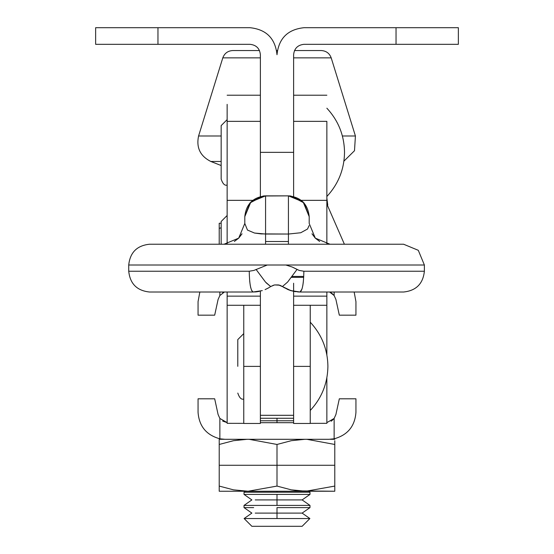<?xml version="1.0" encoding="UTF-8"?>
<svg xmlns="http://www.w3.org/2000/svg" width="554" height="554" viewBox="0 0 554 554"><rect width="100%" height="100%" fill="white"/><g stroke="black" fill="none" stroke-linecap="round" stroke-linejoin="round"><path stroke-width="0.83" d="M310.24 423.464L310.24 366.395L293.62 366.395L293.62 423.464L310.24 423.464L293.62 423.464L293.62 366.395L310.24 366.395L310.24 305.275L310.24 423.464M310.24 423.36L326.86 423.332L326.86 377.814L326.86 423.332L310.24 423.36M326.86 354.844L326.86 305.275L326.86 354.844M227.14 423.332L227.14 305.275L227.14 423.332L243.76 423.36L227.14 423.332M260.38 423.464L260.38 366.395L243.76 366.395L243.76 423.464L260.38 423.464L243.76 423.464L243.76 366.395L260.38 366.395L260.38 423.464M243.76 305.275L243.76 366.395L243.76 305.275M293.62 196.518L293.62 121.354L326.86 121.354L293.62 121.354L293.62 196.518L293.62 54.708C294.278 48.44 297.74 44.978 304.007 44.32L396.041 44.32L396.041 27.7L304.007 27.7C287.72 29.417 278.717 38.42 277 54.708C275.283 38.42 266.28 29.417 249.993 27.7C266.28 29.417 275.283 38.42 277 54.708C278.717 38.42 287.72 29.417 304.007 27.7L458.366 27.7L458.366 44.32L458.366 27.7L396.041 27.7L396.041 44.32L458.366 44.32L304.007 44.32C297.74 44.978 294.278 48.44 293.62 54.708L293.62 152.35L260.38 152.35L260.38 54.708C259.722 48.44 256.26 44.978 249.993 44.32C256.26 44.978 259.722 48.44 260.38 54.708L260.38 196.518L260.38 121.354L227.14 121.354L227.14 200.347L252.686 200.347L227.14 200.347L227.14 243.995L227.14 121.354L260.38 121.354L260.38 196.518M95.634 44.32L95.634 27.7L95.634 44.32L249.993 44.32L157.959 44.32L157.959 27.7L157.959 44.32L95.634 44.32M249.993 27.7L95.634 27.7L249.993 27.7M260.38 152.35L293.62 152.35M303.703 277.339L291.39 277.346M260.38 415.299L260.38 291.141L260.38 415.299L293.62 415.299L260.38 415.299M293.62 415.299L293.62 283.233L293.62 415.299M227.14 296.141L227.14 292.013L227.14 296.141L260.38 296.141L227.14 296.141L227.14 305.275L260.38 305.275M227.14 104.353L227.14 121.354L227.14 104.353M326.86 121.354L326.86 200.347L326.86 121.354M301.314 200.347L326.86 200.347L301.314 200.347M293.62 296.141L326.86 296.141L326.86 292.013L326.86 296.141L293.62 296.141M326.86 243.995L326.86 200.347L326.86 243.995M293.62 305.275L326.86 305.275L326.86 296.141M243.76 366.332C236.669 366.332 236.669 366.332 243.76 366.332C236.669 366.332 236.669 366.332 243.76 366.332M310.24 410.479C321.763 398.021 327.649 383.306 327.899 366.332C327.649 349.359 321.763 334.644 310.24 322.186C321.763 334.644 327.649 349.359 327.899 366.332C327.649 383.306 321.763 398.021 310.24 410.479M326.86 292.367L327.199 292.013M344.394 244.231L326.86 204.073L344.394 244.231M227.14 152.35C220.049 152.35 220.049 152.35 227.14 152.35C220.049 152.35 220.049 152.35 227.14 152.35M326.86 196.497C338.383 184.039 344.269 169.323 344.519 152.35C344.269 135.377 338.383 120.661 326.86 108.203C338.383 120.661 344.269 135.377 344.519 152.35C344.269 169.323 338.383 184.039 326.86 196.497M266.072 282.741L270.684 286.557L274.549 284.936L278.614 284.943L282.422 286.557L287.637 282.041L297.041 269.417L292.214 267.021L285.836 265.006L267.27 265.006L253.933 270.414L249.231 271.238C249.473 283.766 250.754 290.691 253.067 292.013L259.244 291.39L253.067 292.013L251.516 290.234L253.067 292.013L149.504 292.013C136.977 290.691 130.052 283.766 128.729 271.238L249.231 271.238L253.933 270.414L267.27 265.006L128.729 265.006L128.729 271.238C130.052 283.766 136.977 290.691 149.504 292.013L253.067 292.013C250.754 290.691 249.473 283.766 249.231 271.238L128.729 271.238L128.729 265.006C130.052 252.472 136.977 245.547 149.504 244.231C136.977 245.547 130.052 252.472 128.729 265.006L424.378 265.006L424.378 271.238C423.055 283.766 416.13 290.691 403.603 292.013L300.033 292.013C302.346 290.691 303.627 283.766 303.876 271.238L299.208 270.428L297.041 269.417L287.637 282.041L282.422 286.557L287.997 289.59L290.815 290.615L282.422 286.557L287.997 289.59L293.855 291.39L300.033 292.013L403.603 292.013C416.13 290.691 423.055 283.766 424.378 271.238L303.876 271.238C303.627 283.766 302.346 290.691 300.033 292.013L302.034 288.973L300.033 292.013L290.815 290.615L295.642 291.702M283.558 287.297L284.431 287.824M309.201 223.456L309.201 216.635L303.114 201.947L309.201 216.635L309.201 223.456L315.288 238.144L329.976 244.231M244.799 216.635L249.958 202.937L263.212 195.998L265.574 195.86L288.426 195.86L303.114 201.947L290.788 195.998L288.426 195.86L290.788 195.998L304.042 202.937L309.201 216.635C307.879 204.107 300.954 197.182 288.426 195.86L288.426 241.502L288.426 234.044L300.739 232.749L307.56 229.003L309.021 225.658L307.56 229.003L300.739 232.749L288.426 234.044L265.574 234.044L265.574 195.86L288.426 195.86L265.574 195.86C253.046 197.182 246.121 204.107 244.799 216.635L250.886 201.947L265.574 195.86L288.426 195.86L263.212 195.998L250.886 201.947L244.799 216.635L244.799 223.456L247.472 230.069L244.799 223.456L238.712 238.144L224.024 244.231L238.712 238.144L234.342 241.468M268.358 288.004L265.096 289.597M270.684 286.557L268.642 287.838L270.684 286.557L265.47 282.041L270.684 286.557L273.752 285.123M424.378 265.006L418.291 250.311L403.603 244.231L149.504 244.231L403.603 244.231L418.291 250.311L424.378 265.006L285.836 265.006L292.214 267.021L299.208 270.428L303.876 271.238L424.378 271.238L424.378 265.006M288.426 241.502L265.574 241.502L288.426 241.502L288.426 244.231M303.751 276.439L292.076 276.432M265.574 234.044L265.574 241.502L265.574 234.044L254.494 233.033L247.472 230.069L254.494 233.033L261.038 233.899L288.426 234.044L288.426 195.86L265.574 195.86L265.574 234.044M242.036 233.802L238.712 238.144L242.036 233.774M265.574 244.231L265.574 241.502M250.803 288.011L250.637 287.318M250.318 285.732L249.722 281.404M302.844 285.393L303.343 281.778M294.749 291.556L294.153 291.452M256.059 269.417L265.47 282.041L256.059 269.417M253.067 292.013L262.291 290.615L253.067 292.013M265.193 289.555L268.642 287.838M274.59 284.922L279.59 285.192L274.59 284.922L279.59 285.192L282.422 286.557L279.818 285.268M282.699 286.743L278.614 284.943L274.549 284.936L278.614 284.943M300.033 292.013L297.65 291.916M327.746 205.022L326.86 197.993L327.746 205.022M219.218 465.27L277 465.27L277 444.46L249.092 439.308L277 444.46L277 465.27L334.782 465.27L334.782 444.46L306.874 439.308L334.782 444.46L334.782 465.27L219.218 465.27L219.218 444.46L219.218 486.08L233.518 489.854L248.109 491.239L277 486.08L277 465.27L277 486.08L291.3 489.854L305.891 491.239L334.782 486.08L334.782 465.27L334.782 491.239L298.551 490.886L291.3 489.854L277 486.08L248.109 491.239L233.518 489.854L219.218 486.08L219.218 491.239L305.891 491.239L219.218 491.239L219.218 465.27M247.126 439.308L233.518 440.693L219.218 444.46L233.518 440.693L247.126 439.308M304.908 439.308L291.3 440.693L277 444.46L291.3 440.693L304.908 439.308M334.782 440.707L334.782 444.46L334.782 440.707M330.385 439.301L334.782 439.301M219.218 439.301L219.218 444.46L219.218 439.301L223.615 439.301L219.218 439.301M224.467 439.301L223.615 439.301L224.467 439.301M332.4 439.301L334.291 439.301L332.4 439.301M244.079 439.412L238.13 439.959M334.782 490.886L334.782 489.84L334.782 490.886M334.782 489.84L334.782 486.08L305.891 491.239L334.782 491.239L334.782 489.84M232.715 50.553L259.514 50.553L232.715 50.553C227.833 50.85 224.522 53.288 222.798 57.865C224.522 53.288 227.833 50.85 232.715 50.553M276.681 50.553L277.319 50.553L276.681 50.553M294.486 50.553L321.285 50.553C326.168 50.85 329.478 53.288 331.202 57.865C329.478 53.288 326.168 50.85 321.285 50.553L294.486 50.553M222.798 57.865L260.38 57.865L222.798 57.865L198.581 135.986L222.798 57.865M293.62 57.865L331.202 57.865L355.419 135.986L354.498 150.723L343.909 161.166L354.498 150.723L355.419 135.986L331.202 57.865L293.62 57.865M210.839 161.477C200.216 156.124 196.13 147.627 198.581 135.986L221.164 135.986L198.581 135.986C196.13 147.627 200.216 156.124 210.839 161.477L221.164 165.528L210.839 161.477L221.164 161.477L210.839 161.477M342.393 135.986L355.419 135.986L342.393 135.986M309.984 507.609L302.131 513.108L277 513.108L277 518.544L309.887 518.544L244.113 518.544L251.869 526.3L302.131 526.3L309.887 518.544L302.131 526.3L251.869 526.3L244.113 518.544L277 518.544L277 513.108L302.131 513.108L309.887 518.544M277 507.609L277 513.108L277 507.609L300.323 507.609L277 507.609M309.977 507.609L300.323 507.609L309.977 507.609L309.977 505.414L309.977 507.609M309.984 494.417L302.131 499.916L309.977 505.414L277 505.414L277 499.916L255.235 499.916C250.789 499.916 250.789 499.916 255.235 499.916L277 499.916L277 494.417L244.016 494.417L309.977 494.417L309.977 492.222L309.977 494.417L277 494.417L277 499.916L302.131 499.916L277 499.916L277 505.414L244.023 505.414L244.023 507.609L244.023 505.414L309.984 505.414M308.578 491.239L309.977 492.222L277 492.222L277 491.239L277 492.222L244.023 492.222L244.023 494.417L244.023 492.222L309.984 492.222M293.62 420.763L277 420.763L277 422.688L277 420.763L293.62 420.763M277 418.27L277 420.763L277 418.27M260.38 420.763L277 420.763L260.38 420.763M255.235 499.916C250.789 499.916 250.789 499.916 255.235 499.916M244.016 507.609L253.677 507.609L244.016 507.609M255.235 513.108C250.789 513.108 250.789 513.108 255.235 513.108L277 513.108L255.235 513.108C250.789 513.108 250.789 513.108 255.235 513.108M198.055 315.171L198.055 301.667L198.055 315.171L214.675 315.171L198.055 315.171M224.412 292.013L222.68 292.893L224.412 292.013L219.869 295.517L219.869 292.013L219.869 295.517L218.089 299.458L214.675 315.171L218.089 299.458L219.869 295.517L224.412 292.013M355.945 315.171L339.325 315.171L335.911 299.458L334.131 295.517L329.588 292.013L334.131 295.517L335.911 299.458L339.325 315.171L355.945 315.171L355.945 301.667L355.945 315.171M199.842 292.013L198.055 301.667L199.842 292.013M331.098 292.754L334.131 295.517L334.131 292.013L334.131 295.517L331.666 293.121M355.945 301.667L354.158 292.013L355.945 301.667M198.055 412.301L198.055 398.797L214.675 398.797L218.089 414.51L214.675 398.797L198.055 398.797L198.055 412.301C199.101 426.261 206.372 435.091 219.869 438.803L219.869 418.45L218.089 414.51L219.869 418.45L227.14 422.626L222.68 421.075L227.14 422.619L219.869 418.45L219.869 438.803C206.372 435.091 199.101 426.261 198.055 412.301M339.325 398.797L355.945 398.797L355.945 412.301L355.945 398.797L339.325 398.797L335.911 414.51L339.325 398.797M331.666 420.846L334.131 418.45L334.131 438.803L334.131 418.45L326.86 422.619L334.131 418.45L335.911 414.51L334.131 418.45L331.098 421.213M225.062 439.308L219.869 438.803L225.062 439.308L328.938 439.308L225.062 439.308M260.38 422.688L293.62 422.688L260.38 422.688M334.131 438.803C347.628 435.091 354.899 426.261 355.945 412.301C354.899 426.261 347.628 435.091 334.131 438.803L328.938 439.308M221.164 227.77L219.218 228.4L219.218 244.231L219.218 228.4L221.164 227.77M219.218 223.241L219.218 228.4L219.218 223.241L221.164 223.241L219.218 223.241M293.62 418.27L260.38 418.27M260.38 95.219L227.14 95.219M326.86 95.219L293.62 95.219M237.791 366.332L237.791 339.581L243.76 333.612M243.76 399.053C241.378 399.822 239.39 397.834 237.791 393.077M221.164 244.231L221.164 221.475L227.14 215.499M221.164 152.35L221.164 179.101L221.164 125.606L227.14 119.629M227.14 185.071C224.758 185.839 222.77 183.852 221.164 179.101M319.658 241.468L315.288 238.144L311.964 233.774M256.218 291.854L254.695 291.965M259.341 291.369L256.46 291.826M282.422 286.557L280.421 285.49M244.023 492.222L245.422 491.239M244.023 494.417L251.869 499.916L244.023 505.414M244.023 507.609L251.869 513.108L244.113 518.544"/></g></svg>

